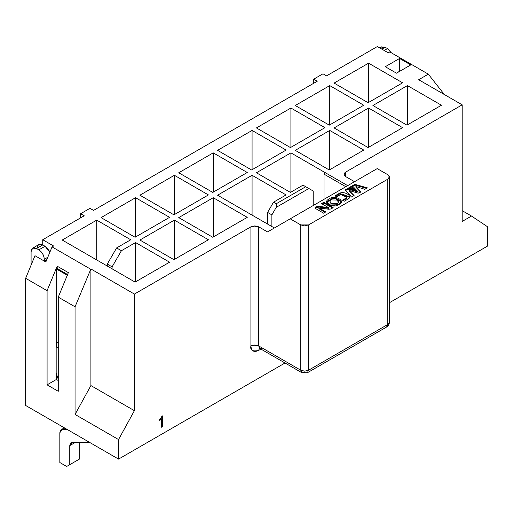 <?xml version="1.0" encoding="UTF-8"?>
<svg xmlns="http://www.w3.org/2000/svg" width="513" height="513" viewBox="0 0 513 513"><rect width="100%" height="100%" fill="white"/><g stroke="black" fill="none" stroke-linecap="round" stroke-linejoin="round"><path stroke-width="0.77" d="M304.658 372.47L301.913 372.739L300.772 370.226L258.674 345.922L253.371 345.102L250.908 345.922L250.908 226.81L250.908 345.922C251.332 351.155 253.922 352.649 258.674 350.405L260.95 349.09L258.674 350.405C252.582 351.764 249.991 350.27 250.908 345.922L254.794 344.993L258.674 345.922L258.674 226.81L267.529 231.921L290.211 218.827L267.529 231.921L258.674 226.81L258.674 345.922L300.772 370.226L300.772 224.925L290.211 218.827L377.209 168.604L387.77 174.702L389.38 176.94L387.77 179.184L308.544 224.925L308.544 370.226L387.77 324.485L387.77 179.184L387.77 324.485L389.38 322.241L389.207 323.613L388.052 325.826L386.635 326.999L387.77 324.485L387.103 326.614M345.672 176.581L354.528 181.698L345.672 176.581L345.672 172.099L345.672 176.581C343.575 175.087 343.575 173.593 345.672 172.099L344.063 174.343L345.672 176.581M462.181 104.832L345.672 172.099L462.181 104.832L462.181 221.43L462.181 104.832L418.685 79.72L462.181 104.832M250.908 226.81L134.393 294.077L134.393 410.676L118.548 439.558L118.548 459.109L285.029 362.992L118.548 459.109L118.548 439.558L134.393 410.676L134.393 294.077L90.897 268.966L90.897 385.564L134.393 410.676L90.897 385.564L75.052 414.446L118.548 439.558L75.052 414.446L90.897 385.564L90.897 268.966L75.052 306.812L75.052 414.446L75.052 306.812L58.27 297.13L58.27 391.304L47.087 384.846L47.087 290.672L25.65 278.296L34.974 255.692L25.65 278.296L25.65 405.475L25.65 278.296L47.087 290.672L57.187 266.183L68.37 272.64L58.27 297.13L75.052 306.812L90.897 268.966L134.393 294.077L250.908 226.81L258.674 226.81L254.794 225.88L250.908 226.81M389.38 302.747L487.35 246.189L487.35 226.631L471.505 216.05L462.181 221.43L471.505 216.05L487.35 226.631L487.35 246.189L389.38 302.747M159.665 420.391L161.197 419.499L160.575 419.14L161.197 419.499L161.223 427.303L162.397 426.617L162.358 415.876L159.665 419.512L159.665 420.391L159.665 419.506L162.358 415.883L162.397 426.617L161.223 427.303L161.197 419.499L159.665 420.384M462.181 210.67L471.505 216.05L462.181 210.67M322.991 73.801L326.563 75.86L377.363 46.536L326.563 75.86L322.991 73.801L313.667 79.182L313.667 83.305L313.667 79.182L322.991 73.801M317.239 81.24L313.667 79.182L317.239 81.24L93.539 210.401L317.239 81.24M89.967 208.336L93.539 210.401L89.967 208.336L80.644 213.716L80.644 217.839L80.644 213.716L89.967 208.336M84.215 215.781L80.644 213.716L84.215 215.781L42.739 239.725L84.215 215.781M217.583 195.196L274.365 227.977L217.583 195.196L252.075 175.286L217.583 195.196M252.075 215.107L252.075 175.286L252.075 215.107M286.094 194.927L252.075 175.286L286.094 194.927L273.512 202.193L286.094 194.927M267.606 224.072L267.606 212.414L273.512 202.193L267.606 212.414L267.606 224.072M271.877 226.541L271.877 214.883L267.606 212.414L271.877 214.883L271.877 226.541M313.206 205.553L313.206 191.022L308.852 188.515L276.231 207.348L271.877 214.883L276.231 207.348L276.231 203.757L273.512 202.193L276.231 203.757L276.231 207.348L308.852 188.515L305.748 186.719L276.231 203.757L305.748 186.719L313.206 191.022L313.206 205.553M290.441 192.413L303.029 185.148L305.748 186.719L303.029 185.148L290.441 192.413L256.423 172.772L290.441 192.413M290.909 192.144L290.909 152.861L256.423 172.772L290.909 152.861L290.909 192.144M324.934 172.503L290.909 152.861L324.934 172.503L323.998 174.119L324.934 172.503L347.692 185.642L324.934 172.503M323.998 199.32L323.998 174.119L323.998 199.32M212.767 237.262L247.26 217.345L213.235 197.704L178.748 217.615L212.767 237.262L178.748 217.615L213.235 197.704L213.235 236.993L213.235 197.704L247.26 217.345L212.767 237.262M217.583 150.347L251.607 169.989L286.094 150.078L252.075 130.437L217.583 150.347L252.075 130.437L252.075 169.72L252.075 130.437L286.094 150.078L251.607 169.989L217.583 150.347M174.401 214.569L174.401 175.286L139.908 195.196L173.933 214.838L208.419 194.927L174.401 175.286L174.401 214.569M169.579 262.194L135.56 242.553L135.56 281.836L135.56 242.553L121.421 250.716L112.103 266.856L112.103 268.831L112.103 266.856L107.288 264.08L116.605 247.933L130.744 239.77L96.72 220.128L62.233 240.039L135.092 282.105L169.579 262.194L135.092 282.105L62.233 240.039L96.72 220.128L96.72 259.95L96.72 220.128L130.744 239.77L116.605 247.933L107.288 264.08L107.288 266.048L107.288 264.08L112.103 266.856L121.421 250.716L116.605 247.933L121.421 250.716L135.56 242.553L169.579 262.194M135.092 237.262L169.579 217.345L135.56 197.704L101.074 217.615L135.092 237.262L101.074 217.615L135.56 197.704L135.56 236.993L135.56 197.704L169.579 217.345L135.092 237.262M247.26 172.503L213.235 152.861L213.235 192.144L213.235 152.861L178.748 172.772L212.767 192.413L247.26 172.503L212.767 192.413L178.748 172.772L213.235 152.861L247.26 172.503M173.933 259.681L208.419 239.77L174.401 220.128L139.908 240.039L173.933 259.681L139.908 240.039L174.401 220.128L174.401 259.411L174.401 220.128L208.419 239.77L173.933 259.681M368.116 102.722L402.609 82.811L368.584 63.17L334.098 83.08L368.116 102.722L334.098 83.08L368.584 63.17L368.584 102.453L368.584 63.17L402.609 82.811L368.116 102.722M407.425 124.877L407.425 85.594L372.932 105.505L406.956 125.146L441.443 105.236L407.425 85.594L407.425 124.877M324.934 127.66L290.909 108.019L290.909 147.302L290.909 108.019L256.423 127.929L290.441 147.571L324.934 127.66L290.441 147.571L256.423 127.929L290.909 108.019L324.934 127.66M363.768 105.236L329.75 85.594L329.75 124.877L329.75 85.594L295.257 105.505L329.282 125.146L363.768 105.236L329.282 125.146L295.257 105.505L329.75 85.594L363.768 105.236M363.768 150.078L329.75 130.437L329.75 169.72L329.75 130.437L295.257 150.347L329.282 169.989L363.768 150.078L329.282 169.989L295.257 150.347L329.75 130.437L363.768 150.078M402.609 127.66L368.584 108.019L368.584 147.302L368.584 108.019L334.098 127.929L368.116 147.571L402.609 127.66L368.116 147.571L334.098 127.929L368.584 108.019L402.609 127.66M345.826 186.719L323.998 174.119L345.826 186.719M258.674 345.922L259.815 348.436L258.674 345.922M262.56 348.167L259.815 348.436L301.913 372.739L307.402 372.739L386.635 326.999M258.674 350.405L259.366 348.25L258.674 350.405M308.544 224.925L304.658 225.855L300.772 224.925L300.772 370.226L304.658 371.155L308.544 370.226L308.544 224.925L387.77 179.184C389.867 177.69 389.867 176.196 387.77 174.702L377.209 168.604L290.211 218.827L300.772 224.925L308.544 224.925M300.772 370.226L301.92 372.733M307.434 372.72L308.544 370.226L307.402 372.739M387.77 324.485L308.544 370.226M37.302 248.068C37.648 244.483 39.463 243.431 42.739 244.925L42.739 239.725L53.615 246.003L52.057 246.9L90.589 269.145L52.057 246.9L45.843 261.97L34.974 255.692L45.843 261.97L52.057 246.9L53.615 246.003L42.739 239.725L42.739 244.925L45.067 246.272L49.838 252.287L48.915 250.331L45.067 246.272L38.853 249.863L36.526 248.516C33.242 247.022 31.434 248.068 31.088 251.652L31.088 265.112L31.088 251.652L32.678 248.138L36.526 248.516L38.853 249.863C42.181 252.127 43.99 255.269 44.291 259.277C43.945 255.294 42.137 252.152 38.853 249.863L45.067 246.272L42.739 244.925L36.526 248.516L42.739 244.925L38.892 244.547L32.678 248.138M443.854 93.892L428.317 74.161L418.685 79.72L428.317 74.161L443.854 93.892M389.79 51.916L428.317 74.161L389.79 51.916L388.238 52.813L377.363 46.536L388.238 52.813L389.79 51.916M25.65 405.475L118.548 459.109L25.65 405.475M399.576 58.463L410.766 64.92L396.472 73.173L385.282 66.716L399.576 58.463L399.576 70.858L400.025 71.121L399.576 70.858L399.576 58.463L385.282 66.716L396.472 73.173L410.766 64.92L399.576 58.463M139.908 195.196L174.401 175.286L208.419 194.927L173.933 214.838L139.908 195.196M372.932 105.505L407.425 85.594L441.443 105.236L406.956 125.146L372.932 105.505M47.087 384.846L58.27 391.304L58.27 297.13L68.37 272.64L57.187 266.183L57.187 268.536L67.588 274.545L57.187 268.536L57.187 266.183L47.087 290.672L47.087 384.846L56.411 379.466L47.087 384.846M58.27 380.543L56.411 379.466L56.411 375.208L56.411 379.466L58.27 380.543M161.775 426.265L161.742 416.287L161.775 426.265L162.397 426.617L161.775 426.265L161.223 426.585M160.575 419.14L159.812 419.589M338.311 202.321L337.304 204.206L337.304 203.488C338.779 202.398 338.663 201.263 336.951 200.076L331.032 199.903C329.558 200.993 329.673 202.135 331.385 203.321L337.304 203.488L331.385 203.321L329.974 201.429L331.032 199.903L336.951 200.076L338.362 201.962L337.304 204.206L331.385 204.039L330.026 201.795M338.74 204.578C333.514 208.964 321.798 202.462 328.795 199.179C334.226 194.145 347.141 201.186 338.74 204.578L341.511 201.417L333.828 197.377L326.569 201.898L331.308 205.687L338.74 204.578M330.891 208.983L333.161 207.675L323.831 202.289L321.561 203.603L328.538 207.624L319.003 206.354L315.053 207.816L315.835 208.688L323.594 213.164L325.742 211.927L318.887 207.964L328.621 209.221L318.887 207.964L325.742 211.927L323.594 213.164L315.835 208.688C314.674 207.092 315.726 206.316 319.003 206.354L328.538 207.624L321.561 203.603L323.831 202.289L333.161 207.675L330.866 208.971L328.615 209.24M346.814 197.576L346.531 198.55L343.107 200.525L346.531 198.55L346.531 197.832L342.485 200.166L344.294 201.211L348.064 199.038L344.294 201.211L342.485 200.166L346.531 197.832C346.66 195.524 344.717 194.421 340.703 194.51L336.695 196.825L334.995 195.844L339.337 193.337C344.633 190.695 353.252 196.274 348.064 199.038L349.744 196.909L339.337 193.337L339.337 194.055L349.699 197.261L339.337 194.055L339.337 193.337L334.995 195.844L336.695 196.825L340.703 194.51L346.929 197.268L346.531 198.55L346.929 197.268M351.45 186.27L354.663 189.63L348.814 187.79L351.45 186.27L348.814 187.79L354.663 189.63L351.45 186.27L351.45 186.982L351.45 186.27M358.177 193.196L349.045 190.432L354.092 195.562L351.527 197.05L345.332 189.797L347.917 188.303L357.446 191.195L352.322 185.764L354.823 184.321L367.385 187.867L364.846 189.329L355.919 186.527L360.793 191.682L358.177 193.196L360.793 191.689L355.919 186.527L364.846 189.335L367.385 187.867L354.823 184.321L354.823 185.033L366.551 188.348L354.823 185.033L354.823 184.321L352.322 185.764L357.446 191.195L357.446 191.913L357.446 191.195L347.917 188.303L347.917 189.021L357.446 191.913L347.917 189.021L347.917 188.303L345.332 189.797L351.527 197.05L354.092 195.562L349.045 190.432L349.045 191.15L354.092 196.28L349.045 191.15L349.045 190.432L358.177 193.196M355.919 187.245L355.919 186.527L355.919 187.245L360.793 192.401L355.919 187.245M352.322 186.482L354.823 185.033L352.322 186.482M345.332 190.515L347.917 189.021L345.332 190.515M349.622 188.04L351.45 186.982L353.681 189.316L351.45 186.982L349.622 188.04M335.611 196.203L339.337 194.055L335.611 196.203M323.831 202.289L323.831 203.007L332.533 208.028L323.831 203.007L323.831 202.289M322.183 203.956L323.831 203.007L322.183 203.956M328.538 207.624L328.538 208.342L328.538 207.624M319.003 206.354L319.003 207.072L328.538 208.342L319.003 207.072L319.003 206.354M315.181 208.175L319.003 207.072L315.181 208.175M318.887 207.964L318.887 208.682L325.12 212.279L318.887 208.682L318.887 207.964M328.621 209.221L330.866 208.971M326.614 202.257L333.828 198.095L341.478 201.782L333.828 198.095L326.614 202.257M329.974 201.429L329.974 202.148L331.385 204.039L337.304 204.206L338.362 201.962M398.8 71.826L398.8 71.307L399.576 70.858L398.8 71.307L399.249 71.57L398.8 71.307L398.8 71.826M56.411 345.384L56.411 268.985L57.187 268.536L56.411 268.985L56.411 345.384M46.805 259.642L44.31 261.085L46.805 259.642M380.146 48.139L385.128 47.247L387.462 48.594L391.419 52.852L387.462 48.594L384.199 50.479L387.462 48.594L385.128 47.247L381.864 49.133L385.128 47.247L381.287 46.869L379.614 47.831M44.291 261.091L44.291 259.277L44.291 261.091M47.786 257.263L44.291 259.277L47.786 257.263M67.594 275.443L56.411 268.985L67.594 275.443M57.09 342.011L58.27 342.69L57.09 342.011L56.173 346.865L58.27 348.07L56.173 346.865L57.084 342.011M79.714 442.392L79.714 458.936L76.604 460.725L79.714 458.936L79.714 442.392M67.158 429.439L62.445 429.375L59.829 432.696L59.829 462.521L66.664 466.464L69.768 464.675L69.768 445.611L72.391 442.289L89.846 442.539L71.134 442.597L70.48 443.168L69.768 445.611L75.456 442.334L69.768 445.611L69.768 464.675L79.714 458.936L66.664 466.464L76.604 460.725L66.664 466.464L59.829 462.521L59.829 432.696L60.534 430.253L64.741 428.047L62.445 429.375L67.158 429.439M56.173 373.323L56.173 346.865L56.173 373.323L58.27 379.261L56.173 373.323M389.38 176.94L389.38 322.241M259.815 348.436L259.046 348.218L259.815 347.891M61.194 429.682L64.382 427.836"/></g></svg>
